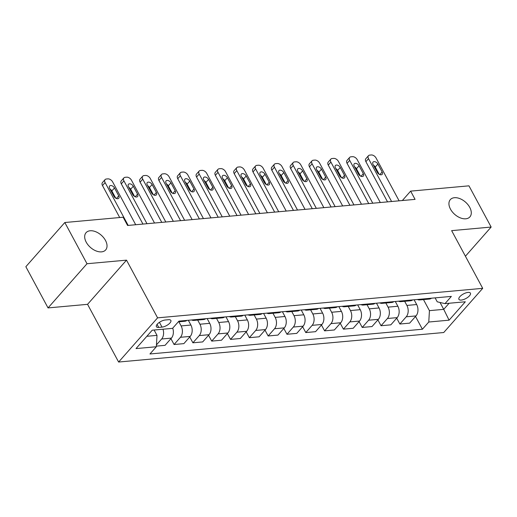 <?xml version="1.0" encoding="UTF-8"?>
<svg xmlns="http://www.w3.org/2000/svg" width="517" height="517" viewBox="0 0 517 517"><rect width="100%" height="100%" fill="white"/><g stroke="black" fill="none" stroke-linecap="round" stroke-linejoin="round"><path stroke-width="0.78" d="M450.475 209.127A13.061 8.162 -138.6 0 1 450.32 199.62A13.061 8.162 -138.6 0 1 459.949 198.657A13.061 8.162 -138.6 0 1 469.746 207.382A13.061 8.162 -138.6 0 1 469.901 216.888A13.061 8.162 -138.6 0 1 460.272 217.851A13.061 8.162 -138.6 0 1 450.475 209.127M86.223 242.189A13.061 8.162 -138.6 0 1 86.061 232.682A13.061 8.162 -138.6 0 1 95.697 231.719A13.061 8.162 -138.6 0 1 105.487 240.444A13.061 8.162 -138.6 0 1 105.649 249.95A13.061 8.162 -138.6 0 1 96.02 250.913A13.061 8.162 -138.6 0 1 86.223 242.189M468.034 292.415A6.527 2.591 151.7 0 0 461.416 295.246A6.527 2.591 151.7 0 0 458.915 299.33A6.527 2.591 151.7 0 0 461.293 300.06A6.527 2.591 151.7 0 0 467.911 297.23A6.527 2.591 151.7 0 0 470.412 293.139A6.527 2.591 151.7 0 0 468.034 292.415M118.619 362.036L443.741 332.521L482.71 288.337L157.588 317.845L118.619 362.036L87.554 304.332L126.516 260.148L87.005 263.735L48.042 307.919L87.554 304.332M48.042 307.919L25.85 266.707L64.819 222.517L87.005 263.735M64.819 222.517L123.143 217.224L127.583 225.47L415.073 199.375L410.634 191.128L402.342 200.531M158.706 327.416L162.015 327.112A6.327 2.514 151.7 0 0 168.426 324.372A6.327 2.514 151.7 0 0 170.849 320.411A6.327 2.514 151.7 0 0 168.548 319.706L165.233 320.01A6.327 2.514 151.7 0 0 158.822 322.75A6.327 2.514 151.7 0 0 156.399 326.712A6.327 2.514 151.7 0 0 158.706 327.416L157.084 324.398M146.86 336.296L157 335.371L156.334 346.745L149.962 353.971L422.402 329.245L415.526 316.469M156.334 346.745L136.016 348.587L152.231 330.195L172.555 328.353L178.927 321.128L451.36 296.403L444.995 303.628L465.313 301.779L449.092 320.172L428.774 322.02L422.402 329.245M465.416 256.232L491.15 227.053L468.958 185.836L410.634 191.128M491.15 227.053L451.638 230.64L482.71 288.337M126.516 260.148L157.588 317.845M444.995 303.628L437.227 301.812L435.114 297.876M440.025 302.464L443.735 309.347L449.111 303.253M154.118 330.027L157 335.371M178.895 321.794L181.112 325.923A8.162 5.48 84.8 0 1 180.452 337.291L174.08 344.516L170.933 338.667M188.337 320.275L190.896 325.031A8.162 5.48 84.8 0 1 190.237 336.405L183.865 343.631L174.08 344.516M197.707 320.088L199.93 324.217A8.162 5.48 84.8 0 1 199.265 335.585L192.899 342.81L189.745 336.961M207.149 318.569L209.715 323.325A8.162 5.48 84.8 0 1 209.049 334.699L202.677 341.924L192.899 342.81M216.52 318.382L218.743 322.505A8.162 5.48 84.8 0 1 218.084 333.879L211.712 341.104L208.564 335.255M225.968 316.856L228.527 321.619A8.162 5.48 84.8 0 1 227.868 332.993L221.496 340.218L211.712 341.104M235.338 316.669L237.562 320.798A8.162 5.48 84.8 0 1 236.896 332.173L230.524 339.398L227.377 333.549M244.78 315.15L247.346 319.913A8.162 5.48 84.8 0 1 246.68 331.281L240.308 338.506L230.524 339.398M254.151 314.963L256.374 319.092A8.162 5.48 84.8 0 1 255.715 330.46L249.343 337.685L246.189 331.836M263.592 313.444L266.158 318.201A8.162 5.48 84.8 0 1 265.499 329.575L259.127 336.8L249.343 337.685M272.963 313.257L275.186 317.386A8.162 5.48 84.8 0 1 274.527 328.754L268.155 335.979L265.008 330.13M282.411 311.738L284.97 316.494A8.162 5.48 84.8 0 1 284.311 327.868L277.939 335.094L268.155 335.979M291.782 311.551L294.005 315.674A8.162 5.48 84.8 0 1 293.339 327.048L286.967 334.273L283.82 328.424M301.224 310.026L303.789 314.788A8.162 5.48 84.8 0 1 303.124 326.162L296.752 333.387L286.967 334.273M310.594 309.838L312.817 313.968A8.162 5.48 84.8 0 1 312.158 325.342L305.786 332.567L302.632 326.718M320.042 308.319L322.602 313.082A8.162 5.48 84.8 0 1 321.942 324.45L315.57 331.675L305.786 332.567M329.413 308.132L331.636 312.262A8.162 5.48 84.8 0 1 330.97 323.629L324.598 330.854L321.451 325.006M338.855 306.613L341.42 311.37A8.162 5.48 84.8 0 1 340.755 322.744L334.383 329.969L324.598 330.854M348.225 306.426L350.448 310.555A8.162 5.48 84.8 0 1 349.789 321.923L343.417 329.148L340.264 323.299M357.667 304.907L360.233 309.664A8.162 5.48 84.8 0 1 359.567 321.038L353.201 328.263L343.417 329.148M367.038 304.72L369.261 308.843A8.162 5.48 84.8 0 1 368.602 320.217L362.23 327.442L359.082 321.593M376.486 303.195L379.045 307.958A8.162 5.48 84.8 0 1 378.386 319.332L372.014 326.557L362.23 327.442M385.856 303.007L388.08 307.137A8.162 5.48 84.8 0 1 387.414 318.511L381.042 325.736L377.895 319.887M395.298 301.489L397.864 306.251A8.162 5.48 84.8 0 1 397.198 317.619L390.826 324.844L381.042 325.736M404.669 301.301L406.892 305.431A8.162 5.48 84.8 0 1 406.233 316.798L399.861 324.023L396.707 318.175M414.111 299.782L416.676 304.539A8.162 5.48 84.8 0 1 416.017 315.913L409.645 323.138L399.861 324.023M423.488 299.595L429.433 310.646L443.735 309.347L449.092 320.172M162.984 329.219A8.162 5.48 84.8 0 1 161.64 339.003L156.444 344.891M172.717 328.172A8.162 5.48 84.8 0 1 171.424 338.112L165.052 345.337L156.373 346.125M186.921 320.404A8.162 5.48 84.8 0 1 184.827 321.257L178.287 321.845M195.949 319.584A8.162 5.48 84.8 0 1 193.856 320.437A8.162 5.48 84.8 0 1 191.645 319.971M205.734 318.692A8.162 5.48 84.8 0 1 203.64 319.545L193.856 320.437M214.762 317.877A8.162 5.48 84.8 0 1 212.674 318.731A8.162 5.48 84.8 0 1 210.464 318.265M224.546 316.986A8.162 5.48 84.8 0 1 222.459 317.839L212.674 318.731M233.581 316.165A8.162 5.48 84.8 0 1 231.487 317.018A8.162 5.48 84.8 0 1 229.277 316.559M243.365 315.28A8.162 5.48 84.8 0 1 241.271 316.133L231.487 317.018M252.393 314.459A8.162 5.48 84.8 0 1 250.306 315.312A8.162 5.48 84.8 0 1 248.095 314.853M262.177 313.573A8.162 5.48 84.8 0 1 260.083 314.426L250.306 315.312M271.212 312.753A8.162 5.48 84.8 0 1 269.118 313.606A8.162 5.48 84.8 0 1 266.908 313.14M280.99 311.861A8.162 5.48 84.8 0 1 278.902 312.714L269.118 313.606M290.024 311.047A8.162 5.48 84.8 0 1 287.93 311.9A8.162 5.48 84.8 0 1 285.72 311.434M299.808 310.155A8.162 5.48 84.8 0 1 297.714 311.008L287.93 311.9M308.836 309.334A8.162 5.48 84.8 0 1 306.749 310.187A8.162 5.48 84.8 0 1 304.539 309.728M318.621 308.449A8.162 5.48 84.8 0 1 316.533 309.302L306.749 310.187M327.655 307.628A8.162 5.48 84.8 0 1 325.561 308.481A8.162 5.48 84.8 0 1 323.351 308.022M337.439 306.743A8.162 5.48 84.8 0 1 335.346 307.596L325.561 308.481M346.468 305.922A8.162 5.48 84.8 0 1 344.374 306.775A8.162 5.48 84.8 0 1 342.164 306.31M356.252 305.036A8.162 5.48 84.8 0 1 354.158 305.883L344.374 306.775M365.28 304.216A8.162 5.48 84.8 0 1 363.192 305.069A8.162 5.48 84.8 0 1 360.982 304.603M375.064 303.324A8.162 5.48 84.8 0 1 372.977 304.177L363.192 305.069M384.099 302.503A8.162 5.48 84.8 0 1 382.005 303.356A8.162 5.48 84.8 0 1 379.795 302.897M393.883 301.618A8.162 5.48 84.8 0 1 391.789 302.471L382.005 303.356M402.911 300.797A8.162 5.48 84.8 0 1 400.824 301.65A8.162 5.48 84.8 0 1 398.613 301.191M412.695 299.912A8.162 5.48 84.8 0 1 410.608 300.765L400.824 301.65M421.73 299.091A8.162 5.48 84.8 0 1 419.636 299.944A8.162 5.48 84.8 0 1 417.426 299.479M428.774 322.02L429.433 310.646M431.514 298.206A8.162 5.48 84.8 0 1 429.42 299.052L419.636 299.944M128.177 225.412L105.113 182.579A4.078 2.553 41.4 0 1 105.067 179.612A4.078 2.553 41.4 0 1 106.347 179.011L107.853 178.876A4.078 2.553 41.4 0 1 112.641 181.9L135.706 224.733M105.067 179.612L102.431 182.598A4.078 2.553 -138.6 0 0 102.482 185.564L119.698 217.541M109.662 188.395A3.264 2.042 -138.6 0 1 109.623 186.017A3.264 2.042 -138.6 0 1 112.034 185.777A3.264 2.042 -138.6 0 1 114.483 187.955L118.742 195.872A3.264 2.042 -138.6 0 1 118.781 198.244A3.264 2.042 -138.6 0 1 116.377 198.489A3.264 2.042 -138.6 0 1 113.927 196.305L109.662 188.395M110.031 189.073A3.264 2.042 -138.6 0 1 111.846 190.941L115.743 198.173M146.99 223.706L123.931 180.872A4.078 2.553 41.4 0 1 123.88 177.9A4.078 2.553 41.4 0 1 125.166 177.305L126.671 177.169A4.078 2.553 41.4 0 1 131.454 180.187L154.518 223.021M123.88 177.9L121.249 180.885A4.078 2.553 -138.6 0 0 121.295 183.858L142.95 224.074M128.481 186.689A3.264 2.042 -138.6 0 1 128.442 184.31A3.264 2.042 -138.6 0 1 130.846 184.065A3.264 2.042 -138.6 0 1 133.296 186.249L137.554 194.159A3.264 2.042 -138.6 0 1 137.6 196.538A3.264 2.042 -138.6 0 1 135.189 196.777A3.264 2.042 -138.6 0 1 132.74 194.599L128.481 186.689M128.849 187.367A3.264 2.042 -138.6 0 1 130.665 189.235L134.556 196.466M165.808 222L142.744 179.166A4.078 2.553 41.4 0 1 142.692 176.194A4.078 2.553 41.4 0 1 143.978 175.593L145.484 175.457A4.078 2.553 41.4 0 1 150.273 178.481L173.331 221.315M142.692 176.194L140.062 179.179A4.078 2.553 -138.6 0 0 140.113 182.152L161.763 222.368M147.293 184.976A3.264 2.042 -138.6 0 1 147.255 182.598A3.264 2.042 -138.6 0 1 149.665 182.359A3.264 2.042 -138.6 0 1 152.108 184.543L156.373 192.453A3.264 2.042 -138.6 0 1 156.412 194.831A3.264 2.042 -138.6 0 1 154.001 195.071A3.264 2.042 -138.6 0 1 151.552 192.893L147.293 184.976M147.662 185.661A3.264 2.042 -138.6 0 1 149.478 187.529L153.375 194.76M184.621 220.294L161.556 177.46A4.078 2.553 41.4 0 1 161.511 174.488A4.078 2.553 41.4 0 1 162.797 173.886L164.296 173.751A4.078 2.553 41.4 0 1 169.085 176.775L192.15 219.609M161.511 174.488L158.874 177.473A4.078 2.553 -138.6 0 0 158.926 180.446L180.582 220.656M166.112 183.27A3.264 2.042 -138.6 0 1 166.067 180.892A3.264 2.042 -138.6 0 1 168.477 180.653A3.264 2.042 -138.6 0 1 170.927 182.831L175.185 190.747A3.264 2.042 -138.6 0 1 175.224 193.125A3.264 2.042 -138.6 0 1 172.82 193.364A3.264 2.042 -138.6 0 1 170.371 191.18L166.112 183.27M166.474 183.949A3.264 2.042 -138.6 0 1 168.29 185.816L172.187 193.048M203.44 218.581L180.375 175.748A4.078 2.553 41.4 0 1 180.323 172.781A4.078 2.553 41.4 0 1 181.609 172.18L183.115 172.045A4.078 2.553 41.4 0 1 187.897 175.069L210.962 217.903M180.323 172.781L177.693 175.767A4.078 2.553 -138.6 0 0 177.738 178.733L199.394 218.95M184.924 181.564A3.264 2.042 -138.6 0 1 184.886 179.186A3.264 2.042 -138.6 0 1 187.29 178.947A3.264 2.042 -138.6 0 1 189.739 181.124L194.004 189.041A3.264 2.042 -138.6 0 1 194.043 191.413A3.264 2.042 -138.6 0 1 191.633 191.658A3.264 2.042 -138.6 0 1 189.183 189.474L184.924 181.564M185.293 182.243A3.264 2.042 -138.6 0 1 187.109 184.11L190.999 191.342M222.252 216.875L199.187 174.042A4.078 2.553 41.4 0 1 199.135 171.069A4.078 2.553 41.4 0 1 200.422 170.474L201.927 170.339A4.078 2.553 41.4 0 1 206.716 173.363L229.781 216.19M199.135 171.069L196.505 174.055A4.078 2.553 -138.6 0 0 196.557 177.027L218.206 217.243M203.737 179.858A3.264 2.042 -138.6 0 1 203.698 177.48A3.264 2.042 -138.6 0 1 206.109 177.234A3.264 2.042 -138.6 0 1 208.558 179.418L212.817 187.328A3.264 2.042 -138.6 0 1 212.855 189.707A3.264 2.042 -138.6 0 1 210.451 189.946A3.264 2.042 -138.6 0 1 208.002 187.768L203.737 179.858M204.105 180.536A3.264 2.042 -138.6 0 1 205.921 182.404L209.818 189.636M241.064 215.169L218.006 172.335A4.078 2.553 41.4 0 1 217.954 169.363A4.078 2.553 41.4 0 1 219.24 168.762L220.746 168.626A4.078 2.553 41.4 0 1 225.528 171.65L248.593 214.484M217.954 169.363L215.318 172.348A4.078 2.553 -138.6 0 0 215.369 175.321L237.025 215.537M222.556 178.145A3.264 2.042 -138.6 0 1 222.517 175.767A3.264 2.042 -138.6 0 1 224.921 175.528A3.264 2.042 -138.6 0 1 227.37 177.712L231.629 185.622A3.264 2.042 -138.6 0 1 231.674 188.001A3.264 2.042 -138.6 0 1 229.264 188.24A3.264 2.042 -138.6 0 1 226.814 186.062L222.556 178.145M222.924 178.83A3.264 2.042 -138.6 0 1 224.74 180.698L228.63 187.93M259.883 213.463L236.818 170.629A4.078 2.553 41.4 0 1 236.767 167.657A4.078 2.553 41.4 0 1 238.053 167.056L239.558 166.92A4.078 2.553 41.4 0 1 244.347 169.944L267.405 212.778M236.767 167.657L234.136 170.642A4.078 2.553 -138.6 0 0 234.188 173.615L255.837 213.825M241.368 176.439A3.264 2.042 -138.6 0 1 241.329 174.061A3.264 2.042 -138.6 0 1 243.733 173.822A3.264 2.042 -138.6 0 1 246.182 176L250.448 183.916A3.264 2.042 -138.6 0 1 250.487 186.294A3.264 2.042 -138.6 0 1 248.076 186.534A3.264 2.042 -138.6 0 1 245.627 184.349L241.368 176.439M241.736 177.118A3.264 2.042 -138.6 0 1 243.552 178.985L247.449 186.217M278.695 211.75L255.631 168.917A4.078 2.553 41.4 0 1 255.585 165.951A4.078 2.553 41.4 0 1 256.871 165.35L258.371 165.214A4.078 2.553 41.4 0 1 263.159 168.238L286.224 211.072M255.585 165.951L252.949 168.936A4.078 2.553 -138.6 0 0 253 171.903L274.656 212.119M260.18 174.733A3.264 2.042 -138.6 0 1 260.141 172.355A3.264 2.042 -138.6 0 1 262.552 172.116A3.264 2.042 -138.6 0 1 265.001 174.294L269.26 182.21A3.264 2.042 -138.6 0 1 269.299 184.582A3.264 2.042 -138.6 0 1 266.895 184.827A3.264 2.042 -138.6 0 1 264.445 182.643L260.18 174.733M260.549 175.412A3.264 2.042 -138.6 0 1 262.365 177.279L266.261 184.511M297.514 210.044L274.449 167.211A4.078 2.553 41.4 0 1 274.398 164.238A4.078 2.553 41.4 0 1 275.684 163.643L277.19 163.508A4.078 2.553 41.4 0 1 281.972 166.532L305.036 209.359M274.398 164.238L271.768 167.224A4.078 2.553 -138.6 0 0 271.813 170.196L293.469 210.413M278.999 173.027A3.264 2.042 -138.6 0 1 278.96 170.649A3.264 2.042 -138.6 0 1 281.364 170.403A3.264 2.042 -138.6 0 1 283.814 172.588L288.072 180.498A3.264 2.042 -138.6 0 1 288.118 182.876A3.264 2.042 -138.6 0 1 285.707 183.115A3.264 2.042 -138.6 0 1 283.258 180.937L278.999 173.027M279.367 173.706A3.264 2.042 -138.6 0 1 281.183 175.573L285.074 182.805M316.326 208.338L293.262 165.505A4.078 2.553 41.4 0 1 293.21 162.532A4.078 2.553 41.4 0 1 294.496 161.931L296.002 161.795A4.078 2.553 41.4 0 1 300.791 164.82L323.849 207.653M293.21 162.532L290.58 165.518A4.078 2.553 -138.6 0 0 290.632 168.49L312.281 208.706M297.811 171.314A3.264 2.042 -138.6 0 1 297.773 168.936A3.264 2.042 -138.6 0 1 300.183 168.697A3.264 2.042 -138.6 0 1 302.632 170.881L306.891 178.792A3.264 2.042 -138.6 0 1 306.93 181.17A3.264 2.042 -138.6 0 1 304.519 181.409A3.264 2.042 -138.6 0 1 302.077 179.231L297.811 171.314M298.18 171.999A3.264 2.042 -138.6 0 1 299.996 173.867L303.893 181.099M335.139 206.632L312.081 163.799A4.078 2.553 41.4 0 1 312.029 160.826A4.078 2.553 41.4 0 1 313.315 160.225L314.821 160.089A4.078 2.553 41.4 0 1 319.603 163.113L342.668 205.947M312.029 160.826L309.392 163.811A4.078 2.553 -138.6 0 0 309.444 166.784L331.1 206.994M316.63 169.608A3.264 2.042 -138.6 0 1 316.585 167.23A3.264 2.042 -138.6 0 1 318.995 166.991A3.264 2.042 -138.6 0 1 321.445 169.169L325.704 177.085A3.264 2.042 -138.6 0 1 325.742 179.464A3.264 2.042 -138.6 0 1 323.338 179.703A3.264 2.042 -138.6 0 1 320.889 177.518L316.63 169.608M316.992 170.287A3.264 2.042 -138.6 0 1 318.815 172.155L322.705 179.386M353.958 204.919L330.893 162.086A4.078 2.553 41.4 0 1 330.841 159.12A4.078 2.553 41.4 0 1 332.127 158.519L333.633 158.383A4.078 2.553 41.4 0 1 338.415 161.407L361.48 204.241M330.841 159.12L328.211 162.105A4.078 2.553 -138.6 0 0 328.263 165.072L349.912 205.288M335.443 167.902A3.264 2.042 -138.6 0 1 335.404 165.524A3.264 2.042 -138.6 0 1 337.808 165.285A3.264 2.042 -138.6 0 1 340.257 167.463L344.522 175.379A3.264 2.042 -138.6 0 1 344.561 177.758A3.264 2.042 -138.6 0 1 342.151 177.997A3.264 2.042 -138.6 0 1 339.701 175.812L335.443 167.902M335.811 168.581A3.264 2.042 -138.6 0 1 337.627 170.448L341.517 177.68M372.77 203.213L349.705 160.38A4.078 2.553 41.4 0 1 349.66 157.407A4.078 2.553 41.4 0 1 350.94 156.813L352.445 156.677A4.078 2.553 41.4 0 1 357.234 159.701L380.299 202.528M349.66 157.407L347.023 160.393A4.078 2.553 -138.6 0 0 347.075 163.366L368.724 203.582M354.255 166.196A3.264 2.042 -138.6 0 1 354.216 163.818A3.264 2.042 -138.6 0 1 356.627 163.572A3.264 2.042 -138.6 0 1 359.076 165.757L363.335 173.667A3.264 2.042 -138.6 0 1 363.373 176.045A3.264 2.042 -138.6 0 1 360.969 176.284A3.264 2.042 -138.6 0 1 358.52 174.106L354.255 166.196M354.623 166.875A3.264 2.042 -138.6 0 1 356.439 168.742L360.336 175.974M391.582 201.507L368.524 158.674A4.078 2.553 41.4 0 1 368.472 155.701A4.078 2.553 41.4 0 1 369.758 155.1L371.264 154.964A4.078 2.553 41.4 0 1 376.046 157.989L399.111 200.822M368.472 155.701L365.842 158.687A4.078 2.553 -138.6 0 0 365.887 161.659L387.543 201.876M373.074 164.484A3.264 2.042 -138.6 0 1 373.035 162.105A3.264 2.042 -138.6 0 1 375.439 161.866A3.264 2.042 -138.6 0 1 377.888 164.051L382.147 171.961A3.264 2.042 -138.6 0 1 382.192 174.339A3.264 2.042 -138.6 0 1 379.782 174.578A3.264 2.042 -138.6 0 1 377.332 172.4L373.074 164.484M373.442 165.169A3.264 2.042 -138.6 0 1 375.258 167.036L379.148 174.268M190.896 325.031L181.112 325.923M209.715 323.325L199.93 324.217M228.527 321.619L218.743 322.505M247.346 319.913L237.562 320.798M266.158 318.201L256.374 319.092M284.97 316.494L275.186 317.386M303.789 314.788L294.005 315.674M322.602 313.082L312.817 313.968M341.42 311.37L331.636 312.262M360.233 309.664L350.448 310.555M379.045 307.958L369.261 308.843M397.864 306.251L388.08 307.137M416.676 304.539L406.892 305.431M171.424 338.112L161.64 339.003M190.237 336.405L180.452 337.291M209.049 334.699L199.265 335.585M227.868 332.993L218.084 333.879M246.68 331.281L236.896 332.173M265.499 329.575L255.715 330.46M284.311 327.868L274.527 328.754M303.124 326.162L293.339 327.048M321.942 324.45L312.158 325.342M340.755 322.744L330.97 323.629M359.567 321.038L349.789 321.923M378.386 319.332L368.602 320.217M397.198 317.619L387.414 318.511M416.017 315.913L406.233 316.798M159.43 322.311L162.015 327.112M102.482 185.564L105.113 182.579M114.483 187.955L111.846 190.941M118.742 195.872L116.415 198.502M121.295 183.858L123.931 180.872M133.296 186.249L130.665 189.235M137.554 194.159L135.234 196.796M140.113 182.152L142.744 179.166M152.108 184.543L149.478 187.529M156.373 192.453L154.047 195.09M158.926 180.446L161.556 177.46M170.927 182.831L168.29 185.816M175.185 190.747L172.865 193.384M177.738 178.733L180.375 175.748M189.739 181.124L187.109 184.11M194.004 189.041L191.678 191.671M196.557 177.027L199.187 174.042M208.558 179.418L205.921 182.404M212.817 187.328L210.49 189.965M215.369 175.321L218.006 172.335M227.37 177.712L224.74 180.698M231.629 185.622L229.309 188.259M234.188 173.615L236.818 170.629M246.182 176L243.552 178.985M250.448 183.916L248.121 186.553M253 171.903L255.631 168.917M265.001 174.294L262.365 177.279M269.26 182.21L266.934 184.84M271.813 170.196L274.449 167.211M283.814 172.588L281.183 175.573M288.072 180.498L285.752 183.134M290.632 168.49L293.262 165.505M302.632 170.881L299.996 173.867M306.891 178.792L304.565 181.428M309.444 166.784L312.081 163.799M321.445 169.169L318.815 172.155M325.704 177.085L323.383 179.722M328.263 165.072L330.893 162.086M340.257 167.463L337.627 170.448M344.522 175.379L342.196 178.01M347.075 163.366L349.705 160.38M359.076 165.757L356.439 168.742M363.335 173.667L361.008 176.303M365.887 161.659L368.524 158.674M377.888 164.051L375.258 167.036M382.147 171.961L379.827 174.597"/></g></svg>
